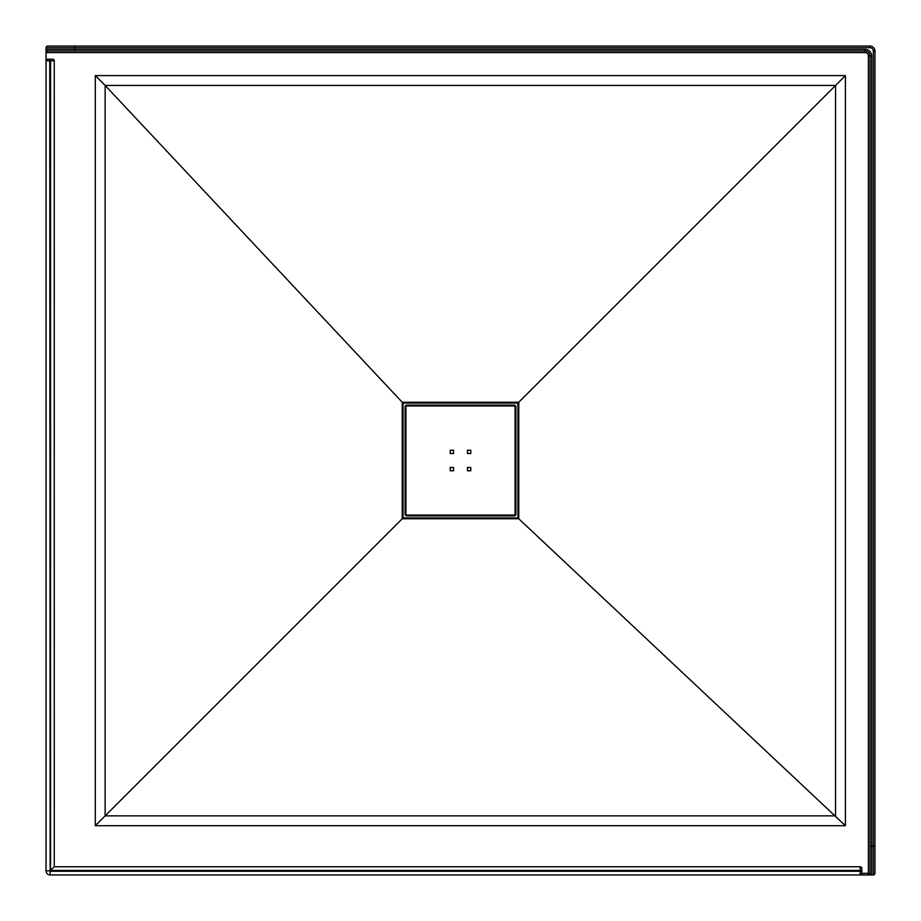 <?xml version="1.0" encoding="UTF-8"?>
<svg xmlns="http://www.w3.org/2000/svg" width="921" height="921" viewBox="0 0 921 921"><rect width="100%" height="100%" fill="white"/><g stroke="black" fill="none" stroke-linecap="round" stroke-linejoin="round"><path stroke-width="1.38" d="M402.235 402.235L402.235 518.765L518.765 518.765L518.765 402.235L402.235 402.235L518.765 402.235L518.765 518.765L402.235 518.765L402.235 402.235L105.144 85.446L835.554 85.446L835.554 815.856L105.144 815.856L105.144 85.446L835.554 85.446L835.554 815.856L105.144 815.856L402.235 518.765M403.053 404.687L403.053 516.313A1.646 1.646 0 0 0 404.687 517.947L516.313 517.947A1.646 1.646 0 0 0 517.947 516.313L517.947 404.687A1.646 1.646 0 0 0 516.313 403.053L404.687 403.053A1.646 1.646 0 0 0 403.053 404.687A1.646 1.646 0 0 1 404.687 403.053L404.687 402.235A2.464 2.464 0 0 0 402.235 404.687L403.053 404.687M515.081 514.252L515.898 514.252A1.646 1.646 0 0 1 514.252 515.898L406.748 515.898A1.646 1.646 0 0 1 405.102 514.252L405.102 406.748A1.646 1.646 0 0 1 406.748 405.102L514.252 405.102A1.646 1.646 0 0 1 515.898 406.748L515.898 514.252A1.646 1.646 0 0 1 514.252 515.898L514.252 515.081A0.817 0.817 0 0 0 515.081 514.252L515.081 406.748A0.817 0.817 0 0 0 514.252 405.919L406.748 405.919A0.817 0.817 0 0 0 405.919 406.748L405.919 514.252A0.817 0.817 0 0 0 406.748 515.081L514.252 515.081M453.523 453.523L453.523 450.242L450.242 450.242L450.242 453.523L453.523 453.523M470.758 453.523L470.758 450.242L467.477 450.242L467.477 453.523L470.758 453.523M453.523 470.758L453.523 467.477L450.242 467.477L450.242 470.758L453.523 470.758M470.758 470.758L470.758 467.477L467.477 467.477L467.477 470.758L470.758 470.758M860.179 866.742A1.646 1.646 0 0 1 861.814 868.388A1.646 1.646 0 0 0 860.179 866.742L860.179 870.437L861.814 870.437L861.814 868.388L861.814 873.304L868.388 873.304L868.388 874.95L50.148 874.95A4.098 4.098 0 0 1 46.05 870.852L46.05 60.821A1.646 1.646 0 0 1 47.696 59.186L50.563 59.186L49.746 59.186L50.148 871.254L860.179 871.254L860.179 870.437L50.563 870.437L54.258 866.742L54.258 60.821L54.258 866.742L860.179 866.742L54.258 866.742M874.95 873.304A1.646 1.646 0 0 1 873.304 874.95L871.669 874.95A1.646 1.646 0 0 1 870.023 873.304L870.023 55.893A4.927 4.927 0 0 0 865.107 50.977L47.696 50.977A1.646 1.646 0 0 1 46.05 49.331L46.05 47.696A1.646 1.646 0 0 1 47.696 46.05L870.023 46.05A4.927 4.927 0 0 1 874.95 50.977L874.95 873.304A1.646 1.646 0 0 1 873.304 874.95L873.304 50.977A3.281 3.281 0 0 0 870.023 47.696L74.774 47.696L74.774 49.331L865.107 49.331A6.562 6.562 0 0 1 871.669 55.893L871.669 846.226L874.95 846.226M868.388 874.95L871.669 874.95A1.646 1.646 0 0 1 870.023 873.304A1.646 1.646 0 0 0 871.669 874.95L871.669 846.226L870.023 846.226M845.409 825.711L95.289 825.711L95.289 75.591L845.409 75.591L95.289 75.591L95.289 825.711L845.409 825.711L845.409 75.591L845.409 825.711L518.765 518.765M870.023 873.304L868.388 873.304L868.388 55.893A3.281 3.281 0 0 0 865.107 52.612L47.696 52.612A3.281 3.281 0 0 1 46.05 52.175L46.05 60.821L50.563 60.821L50.563 59.186L52.612 59.186A1.646 1.646 0 0 1 54.258 60.821A1.646 1.646 0 0 0 52.612 59.186A1.646 1.646 0 0 1 54.258 60.821L50.563 60.821L50.563 870.437M46.05 52.175L46.05 49.331A1.646 1.646 0 0 0 47.696 50.977A1.646 1.646 0 0 1 46.05 49.331L74.774 49.331L74.774 50.977M865.107 49.331L865.107 50.977A4.927 4.927 0 0 1 870.023 55.893A4.927 4.927 0 0 0 865.107 50.977A4.927 4.927 0 0 1 870.023 55.893L871.669 55.893M861.814 873.304L860.179 874.95A1.646 1.646 0 0 0 861.814 873.304A1.646 1.646 0 0 1 860.179 874.95L860.179 871.254L861.814 871.254M845.409 75.591L518.765 402.235M95.289 75.591L105.144 85.446L105.144 815.856L95.289 825.711M516.313 402.235A2.464 2.464 0 0 1 518.765 404.687L517.947 404.687A1.646 1.646 0 0 0 516.313 403.053L516.313 402.235M518.765 516.313A2.464 2.464 0 0 1 516.313 518.765L516.313 517.947A1.646 1.646 0 0 0 517.947 516.313L518.765 516.313M404.687 518.765A2.464 2.464 0 0 1 402.235 516.313L403.053 516.313A1.646 1.646 0 0 0 404.687 517.947L404.687 518.765M406.748 515.081L406.748 515.898A1.646 1.646 0 0 1 405.102 514.252L405.919 514.252M514.252 405.919L514.252 405.102A1.646 1.646 0 0 1 515.898 406.748L515.081 406.748M405.919 406.748L405.102 406.748A1.646 1.646 0 0 1 406.748 405.102L406.748 405.919M74.774 46.05L74.774 47.696L46.05 47.696M50.148 871.254L50.148 874.95A4.098 4.098 0 0 1 46.05 870.852L49.746 870.852M870.023 47.696L870.023 46.05A4.927 4.927 0 0 1 874.95 50.977L873.304 50.977M46.05 49.331A1.646 1.646 0 0 0 47.696 50.977L47.696 52.612M868.388 55.893L870.023 55.893M865.107 52.612L865.107 50.977"/></g></svg>
